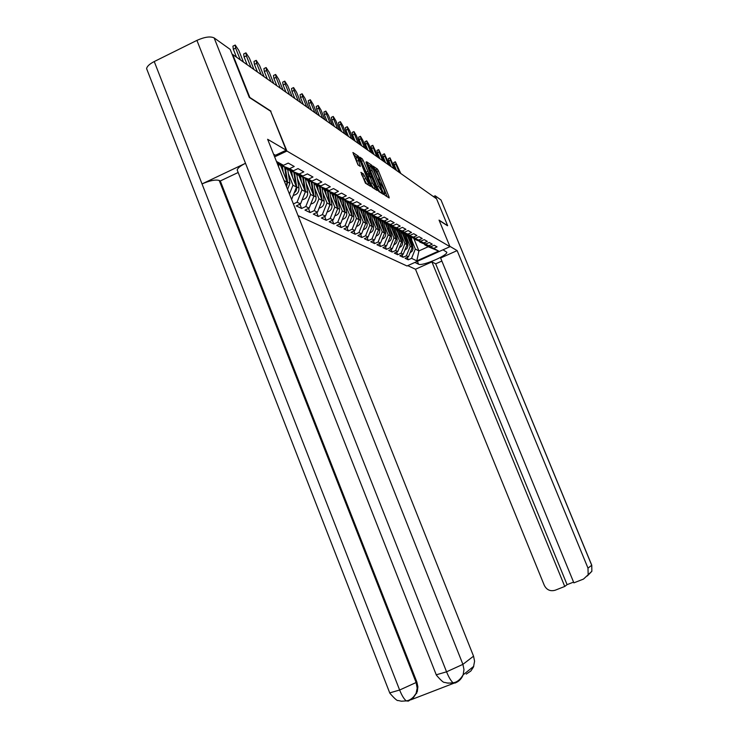 <?xml version="1.0" encoding="UTF-8"?>
<svg xmlns="http://www.w3.org/2000/svg" width="739" height="739" viewBox="0 0 739 739"><rect width="100%" height="100%" fill="white"/><g stroke="black" fill="none" stroke-linecap="round" stroke-linejoin="round"><path stroke-width="1.11" d="M384.252 194.117L384.954 195.318L389.176 197.941L388.982 196.74L378.396 170.764L377.398 169.055L373.019 166.099L378.544 176.233L379.301 180.113L378.544 179.66L378.71 180.51L384.058 189.757L384.816 193.673L384.086 193.248L384.252 194.117M361.029 172.353L365.426 183.18L370.645 186.413L359.348 157.934L358.295 156.123L352.909 152.493L358.009 164.917L360.336 166.432L357.621 157.241L360.614 162.155L367.911 180.104L368.53 183.494L363.283 173.794L360.881 172.418M270.973 111.164L249.828 97.456L232.711 54.483L436.583 198.837L447.649 225.691L439.049 220.111L449.977 246.678L286.917 151.052L270.659 111.321M377.758 189.729L378.774 191.475L383.661 194.505L383.421 193.267L372.687 166.922L371.68 165.185L366.646 161.786L377.758 189.729M377.213 190.505L372.216 187.401L371.172 185.618L359.893 157.222L362.175 158.746L363.218 160.539L368.696 173.231L370.184 174.192L369.943 172.954L365.953 162.053L377.213 190.505M274.631 156.862L286.917 151.052M298.029 215.603L406.986 265.975L449.977 246.678M276.451 161.425L283.49 165.314L288.219 163.088L294.233 166.478L289.559 168.677L293.383 170.783L298.02 168.603L303.794 171.854L299.212 174.007L302.879 176.039L307.433 173.905L312.976 177.027L308.477 179.134L312.006 181.073L316.468 178.995L321.807 181.988L317.382 184.048L320.772 185.923L325.16 183.882L330.287 186.764L325.954 188.787L329.215 190.588L333.52 188.584L338.453 191.364L334.194 193.341L337.335 195.078L341.566 193.119L346.323 195.789L342.139 197.729L345.159 199.401L349.325 197.479L353.907 200.057L349.787 201.959L352.706 203.576L356.798 201.692L361.214 204.176L357.168 206.042L359.985 207.594L364.004 205.747L368.271 208.149L364.29 209.978L367.015 211.483L370.969 209.664L375.089 211.982L371.172 213.783L373.805 215.234L377.694 213.451L381.675 215.696L377.823 217.451L380.363 218.855L384.188 217.109L388.04 219.271L384.252 221.007L386.7 222.365L390.478 220.647L394.201 222.744L390.469 224.444L392.843 225.755L396.557 224.065L400.159 226.097L396.483 227.769L398.783 229.044L402.441 227.381L405.933 229.349L402.312 230.993L404.538 232.222L408.14 230.586L411.531 232.489L407.956 234.115L410.117 235.307L413.664 233.7L416.953 235.547L413.434 237.136L415.53 238.291L419.022 236.711L422.209 238.503L418.736 240.073L420.768 241.191L424.223 239.639L427.308 241.376L423.89 242.919L425.858 244.009L429.267 242.475L432.26 244.166L428.888 245.681L430.809 246.743L434.153 245.228L437.072 246.872L433.747 248.369L438.652 251.075L416.805 260.885L411.577 258.327L415.309 249.043L411.882 240.646M407.263 257.329L408.279 259.814L411.577 258.327M408.279 259.814L405.12 258.29L408.455 256.793L406.413 255.796L410.2 246.383L406.718 237.856M402.025 254.743L403.069 257.301L406.413 255.796M403.069 257.301L399.817 255.74L403.198 254.225L401.101 253.191L404.935 243.63L401.406 234.974M396.631 252.091L397.702 254.724L401.101 253.191M397.702 254.724L394.358 253.117L397.785 251.565L395.624 250.512L399.522 240.803L395.938 232.018M391.079 249.348L392.178 252.064L395.624 250.512M392.178 252.064L388.732 250.41L392.206 248.84L389.98 247.75L393.933 237.893L390.303 228.961M385.352 246.521L386.488 249.329L389.98 247.75M386.488 249.329L382.931 247.611L386.46 246.022L384.16 244.895L388.169 234.891L384.492 225.82M379.449 243.602L380.622 246.503L384.16 244.895M380.622 246.503L376.955 244.738L380.53 243.113L378.156 241.958L382.229 231.787L378.497 222.568M373.352 240.6L374.562 243.584L378.156 241.958M374.562 243.584L370.784 241.764L374.414 240.12L371.966 238.919L376.105 228.591L372.308 219.224M367.071 237.496L368.318 240.581L371.966 238.919M368.318 240.581L364.41 238.706L368.096 237.025L365.574 235.787L369.777 225.293L365.916 215.76M360.577 234.281L361.87 237.478L365.574 235.787M361.87 237.478L357.833 235.538L361.574 233.829L358.969 232.554L363.237 221.876L359.32 212.185M353.87 230.965L355.2 234.272L358.969 232.554M355.2 234.272L351.034 232.268L354.831 230.531L352.133 229.21L356.475 218.356L352.494 208.49M346.942 227.538L348.318 230.956L352.133 229.21M348.318 230.956L344.004 228.878L347.866 227.113L345.076 225.746L349.482 214.707L345.436 204.675M339.774 223.991L341.196 227.529L345.076 225.746M341.196 227.529L336.735 225.386L340.661 223.584L337.769 222.171L342.249 210.929L338.139 200.722M332.356 220.314L333.825 223.982L337.769 222.171M333.825 223.982L329.206 221.755L333.197 219.926L330.204 218.458L334.767 207.031L330.582 196.629M324.67 216.509L326.195 220.305L330.204 218.458M326.195 220.305L321.41 218.005L325.465 216.139L322.37 214.624L327.007 202.976L322.749 192.389M316.708 212.555L318.287 216.509L322.37 214.624M318.287 216.509L313.336 214.116L317.456 212.213L314.241 210.643L318.962 198.782L314.638 187.992M308.459 208.463L310.094 212.564L314.241 210.643M310.094 212.564L304.958 210.088L309.142 208.149L305.817 206.514L310.62 194.431L306.214 183.429M299.895 204.213L301.595 208.472L305.817 206.514M301.595 208.472L296.256 205.904L300.524 203.918L297.06 202.227L301.955 189.914L297.475 178.69M293.383 203.936L297.06 202.227M293.383 170.783L277.485 164.03M277.448 163.929L289.559 168.677M286.39 168.049L286.834 169.157L299.212 174.007M302.879 176.039L286.834 169.157M295.905 173.305L296.33 174.367L308.477 179.134M312.006 181.073L296.33 174.367M284.081 180.584L287.305 182.265L280.746 165.822M286.03 185.48L287.305 182.265M305.041 178.348L305.447 179.374L317.382 184.048M320.772 185.923L305.447 179.374M289.448 194.061L292.958 185.221L288.395 173.767M292.958 185.221L296.515 187.078L290.076 170.94M291.6 199.456L296.515 187.078M313.835 183.198L314.223 184.187L325.954 188.787M329.215 190.588L314.223 184.187M301.955 189.914L305.383 191.697L299.046 175.864M300.524 203.918L305.383 191.697M322.296 187.872L322.675 188.824L334.194 193.341M337.335 195.078L322.675 188.824M310.62 194.431L313.918 196.149L307.692 180.602M309.142 208.149L313.918 196.149M330.444 192.371L330.813 193.285L342.139 197.729M345.159 199.401L330.813 193.285M318.962 198.782L322.139 200.445L316.015 185.166M317.456 212.213L322.139 200.445M338.305 196.713L338.656 197.581L349.787 201.959M352.706 203.576L338.656 197.581M327.007 202.976L330.074 204.583L324.042 189.572M325.465 216.139L330.074 204.583M345.88 200.888L346.221 201.738L357.168 206.042M359.985 207.594L346.221 201.738M334.767 207.031L337.723 208.574L331.793 193.821M333.197 219.926L337.723 208.574M353.187 204.925L353.519 205.738L364.29 209.978M367.015 211.483L353.519 205.738M342.249 210.929L345.113 212.426L339.266 197.923M340.661 223.584L345.113 212.426M360.253 208.823L360.567 209.608L371.172 213.783M373.805 215.234L360.567 209.608M349.482 214.707L352.244 216.148L346.489 201.886M347.866 227.113L352.244 216.148M367.08 212.583L367.385 213.349L377.823 217.451M380.363 218.855L367.385 213.349M356.475 218.356L359.145 219.742L353.15 204.906M354.831 230.531L359.145 219.742M373.675 216.222L373.971 216.961L384.252 221.007M386.7 222.365L373.971 216.961M363.237 221.876L365.814 223.224L359.939 208.694M361.574 233.829L365.814 223.224M380.058 219.751L380.345 220.453L390.469 224.444M392.843 225.755L380.345 220.453M369.777 225.293L372.271 226.596L366.507 212.361M368.096 237.025L372.271 226.596M386.238 223.15L386.515 223.843L396.483 227.769M398.783 229.044L386.515 223.843M376.105 228.591L378.525 229.857L372.872 215.908M374.414 240.12L378.525 229.857M392.224 226.457L392.492 227.122L402.312 230.993M404.538 232.222L392.492 227.122M382.229 231.787L384.576 233.016L379.024 219.344M380.53 243.113L384.576 233.016M398.016 229.653L398.284 230.291L407.956 234.115M410.117 235.307L398.284 230.291M388.169 234.891L390.441 236.074L385.001 222.661M386.46 246.022L390.441 236.074M403.642 232.748L403.891 233.376L413.434 237.136M415.53 238.291L403.891 233.376M393.933 237.893L396.132 239.039L390.783 225.885M392.206 248.84L396.132 239.039M409.092 235.75L418.736 240.073M420.768 241.191L409.341 236.36M399.522 240.803L401.656 241.921L396.4 229.007M397.785 251.565L401.656 241.921M414.385 238.669L423.89 242.919M425.858 244.009L414.616 239.26M404.935 243.63L407.013 244.72L401.85 232.046M403.198 254.225L407.013 244.72M419.512 241.496L428.888 245.681M430.809 246.743L419.752 242.069M410.2 246.383L412.214 247.426L407.134 234.984M408.455 256.793L412.214 247.426M424.5 244.249L433.747 248.369M415.309 249.043L418.902 250.918L428.232 246.724L424.731 244.803M413.812 238.448L418.902 250.918L416.805 260.885M428.232 246.724L438.652 251.075M276.986 162.774L283.49 165.314M387.245 196.74L376.936 171.439L374.996 169.092M370.766 166.663L367.228 163.873M381.666 193.276L381.398 192.602M380.936 192.814L382.359 192.158L382.192 191.299L372.761 168.141L371.274 166.432L372.022 170.321L378.507 186.237L382.331 192.149L380.908 192.805M371.089 166.515L369.796 167.125L370.544 171.005L372.022 170.321M379.966 192.214L377.019 186.921L370.544 171.005M360.484 159.328L362.175 158.746M368.761 174.801L367.191 173.933L366.147 172.159L360.669 159.448M369.278 174.607L369.574 175.346M374.655 187.826L375.246 189.286M372.271 182.81L375.172 187.586L374.544 184.242L372.013 178.016L369.491 175.3L372.271 182.81L370.766 183.512L373.426 188.149M369.417 175.392L367.985 176.002L368.216 177.249L369.731 176.547M370.766 183.512L368.216 177.249M366.572 183.9L361.51 174.367M368.53 183.494L367.181 184.122M357.445 157.315L356.087 157.952L356.706 161.287L358.23 160.575M358.239 165.065L356.706 161.287M357.223 157.425L353.501 154.636M368.604 185.156L368.022 183.734M411.041 250.345L411.743 248.618M410.043 252.84L412.196 251.149L413.036 248.997L411.364 237.468M411.586 245.893L410.099 236.776M410.986 244.424L409.711 236.563M409.055 239.695L408.371 235.473M400.806 173.508L395.374 161.786L395.901 164.141L394.247 164.908L393.73 162.543L395.291 161.823M396.529 170.478L394.247 164.908M399.291 172.436L395.901 164.141M417.396 261.301L418.579 264.211C421.904 266.456 447.825 255.454 446.799 252.23L443.031 249.8M418.579 264.211L414.884 262.428M407.734 265.634L415.494 269.245L431.909 261.892L564.753 586.452L555.192 590.221C550.343 591.579 546.712 589.962 544.31 585.39L415.494 269.245M441.857 261.052L435.677 263.814L431.909 261.892M440.998 199.964L591.754 565.196L591.865 571.284L583.487 579.08L573.88 582.859L440.61 258.003L457.136 250.604L587.995 568.134L591.708 565.28L440.998 199.964L435.179 195.807L436.361 198.68M449.829 246.309L457.136 250.604M433.423 196.602L435.179 195.807M435.677 263.814L567.081 584.651L573.575 582.101M567.081 584.651L564.753 586.452M588.152 574.268L587.995 568.134M447.52 225.746L439.16 220.398M273.569 154.202L275.462 155.264L286.196 150.193L267.629 139.283L473.551 656.167L474.586 661.239L473.468 667.04L470.817 671.049L466.207 674.107M237.69 171.263L237.191 169.998C237.709 168.021 240.48 165.785 245.505 163.291L196.916 40.386C204.629 36.941 210.375 36.119 214.144 37.929L230.18 49.384L249.32 97.456L270.631 111.256L286.196 150.193M147.273 70.362L146.608 68.644C146.996 66.353 149.537 63.988 154.239 61.549L202.024 183.928C209.747 180.575 215.474 179.42 219.206 180.455L416.122 682.513L416.851 681.995L417.886 686.817L417.295 691.667L412.122 698.928M196.916 40.386L154.239 61.549M436.25 674.809L446.559 671.816L245.505 163.291L202.024 183.928L399.633 690.023C401.877 695.575 404.094 699.196 406.302 700.905L408.297 701.117M410.893 699.805L453.848 683.224M238.17 172.492L220.296 180.963L416.851 681.995M220.296 180.963L219.206 180.455M453.681 683.159L446.873 682.993M214.144 37.929L462.91 664.352L446.559 671.816C448.832 677.386 451.021 681.053 453.127 682.818L455.002 683.085M405.766 247.814L406.579 245.791M404.787 250.253L407.013 248.544L407.937 245.875L406.191 234.614M406.422 243.26L404.898 233.921M405.803 241.745L404.492 233.7M403.817 236.877L403.115 232.545M400.344 245.2L401.268 242.891M399.383 247.593C401.73 246.549 402.792 244.738 402.579 242.161L400.871 231.658M401.101 240.554L399.54 230.984M400.464 238.993L399.125 230.753M398.423 233.967L397.693 229.524M394.755 242.484L395.79 239.907M393.804 244.849C396.233 243.815 397.342 241.967 397.12 239.307L395.383 228.61M395.614 237.764L394.026 227.963M394.968 236.157L393.591 227.723M392.852 230.984L392.113 226.411M389 239.685L390.137 236.84M388.058 242.022C390.571 240.988 391.716 239.103 391.504 236.378L389.739 225.478M389.97 234.9L388.344 224.841M389.296 233.238L387.892 224.601M387.125 227.898L386.432 223.631M383.061 236.794L384.308 233.69M382.137 239.113C384.733 238.078 385.924 236.166 385.703 233.348L383.911 222.236M384.141 231.944L382.479 221.626M383.449 230.235L382.017 221.377M381.213 224.721L380.539 220.564M395.494 169.748L389.98 157.841L390.497 160.234L388.825 161.01L388.308 158.617L389.896 157.887M391.134 166.654L388.825 161.01M393.933 168.64L390.497 160.234M390.026 165.878L384.419 153.795L384.936 156.206L383.236 157.001L382.728 154.58L384.326 153.832M385.582 162.728L383.236 157.001M388.418 164.742L384.936 156.206M384.4 161.887L378.691 149.62L379.209 152.058L377.49 152.862L376.982 150.414L378.599 149.657M379.855 158.673L377.49 152.862M382.747 160.714L379.209 152.058M378.599 157.776L372.798 145.315L373.306 147.791L371.56 148.604L371.052 146.128L372.696 145.361M373.962 154.497L371.56 148.604M376.89 156.566L373.306 147.791M372.613 153.546L368.992 144.668L366.71 140.881L367.218 143.384L365.445 144.207L364.946 141.703L366.609 140.927M367.883 150.193L365.445 144.207M370.849 152.299L367.218 143.384M376.945 233.801L378.285 230.439M376.022 236.101C378.71 235.085 379.938 233.127 379.726 230.226L377.897 218.892M378.137 228.905L376.428 218.31M377.417 227.132L375.957 218.042M375.107 221.432L374.424 217.211M366.442 149.176L362.766 140.161L360.438 136.299L360.937 138.83L359.145 139.68L358.637 137.149L360.327 136.355M361.62 145.759L359.145 139.68M364.623 147.883L360.937 138.83M370.627 230.716L372.068 227.095M369.712 232.997C372.484 231.991 373.768 229.986 373.555 227.002L371.699 215.446M371.939 225.764L370.184 214.846M371.2 223.935L369.694 214.615M368.816 218.051L368.124 213.747M360.078 144.659L356.346 135.514L353.953 131.579L354.461 134.147L352.632 135.006L352.133 132.438L353.852 131.634M355.145 141.177L352.632 135.006M358.203 143.338L354.461 134.147M364.096 227.52L365.648 223.64M363.191 229.792C366.064 228.794 367.394 226.753 367.191 223.677L365.297 211.881M365.537 222.531L363.727 211.271M364.77 220.638L363.237 211.068M362.304 214.55L361.602 210.172M353.501 140.013L349.723 130.711L347.265 126.702L347.764 129.297L345.917 130.175L345.427 127.579L347.154 126.757M348.466 136.438L345.917 130.175M351.561 138.636L347.764 129.297M357.362 224.213L359.015 220.065M356.457 226.476C359.431 225.497 360.817 223.418 360.604 220.24L358.674 208.204M358.923 219.187L357.057 207.567M358.129 217.238L356.549 207.363M355.588 210.938L354.877 206.486M346.711 135.2L342.868 125.759L340.365 121.667L340.855 124.291L338.979 125.187L338.49 122.554L340.245 121.723M341.557 131.551L338.979 125.187M344.707 133.787L340.855 124.291M350.388 220.795L352.152 216.379M349.492 223.058C352.568 222.088 354.009 219.963 353.805 216.684L351.838 204.389M352.087 215.742L350.166 203.733M351.265 213.719L349.639 203.53M348.642 207.206L347.912 202.662M339.691 130.23L335.792 120.633L333.224 116.457L333.714 119.118L331.802 120.032L331.312 117.372L333.104 116.522M334.425 126.498L331.802 120.032M337.621 128.762L333.714 119.118M343.182 217.257L345.058 212.564M345.011 212.176L343.035 199.77M342.286 219.511C345.473 218.559 346.97 216.398 346.776 213.008L344.762 200.454M344.171 210.088L342.49 199.558M341.455 203.336L340.716 198.717M332.43 125.094L328.476 115.33L325.834 111.081L326.324 113.769L324.384 114.693L323.904 112.005L325.714 111.136M327.044 121.279L324.384 114.693M330.296 123.579L326.324 113.769M335.718 213.599L337.705 208.62M337.686 208.481L335.654 195.669M334.822 215.843C338.129 214.92 339.681 212.703 339.497 209.211L337.446 196.371M336.827 206.338L335.09 195.447M334.01 199.336L333.261 194.625M324.92 119.773L320.911 109.852L318.195 105.511L318.675 108.236L316.698 109.178L316.227 106.444L318.066 105.566M319.405 115.866L316.698 109.178M322.703 118.203L318.675 108.236M327.996 209.802L330.056 204.278L328.014 191.419M327.1 212.038C330.527 211.142 332.144 208.888 331.959 205.276L329.871 192.149M328.818 207.742L329.317 206.477M329.215 202.449L327.432 191.189M326.305 195.198L325.539 190.394M317.151 114.268L313.068 104.181L310.278 99.737L310.759 102.499L308.754 103.46L308.283 100.698L310.149 99.802M311.498 110.268L308.754 103.46M314.851 112.642L310.759 102.499M319.987 205.867L322.176 200.167L320.098 187.013M319.091 208.102C322.638 207.234 324.329 204.934 324.144 201.193L322.019 187.761M320.735 203.973L321.493 202.07M321.336 198.431L319.488 186.773M318.315 190.902L317.539 186.006M309.096 108.568L304.948 98.296L302.085 93.761L302.556 96.56L300.514 97.539L300.052 94.74L301.946 93.835M303.304 104.467L300.514 97.539M306.713 106.878L302.556 96.56M311.682 201.784L314.01 195.9L311.886 182.441M310.786 204.019C314.472 203.188 316.227 200.832 316.052 196.962L313.909 183.383M312.394 199.992L313.354 197.572M313.16 194.274L311.258 182.191M310.029 186.459L309.235 181.397M300.745 102.656L296.533 92.199L293.586 87.572L294.048 90.407L291.979 91.405L291.517 88.569L293.438 87.636M294.815 98.453L291.979 91.405M298.279 100.91L294.048 90.407M303.055 197.544L305.54 191.475L303.359 177.693M302.168 199.779L302.177 199.779C305.992 198.985 307.821 196.583 307.655 192.583L305.586 179.448M303.738 195.826L304.893 192.944M304.69 189.96L302.713 177.434M301.438 181.84L300.616 176.612M292.081 96.523L287.804 85.881L284.764 81.142L285.226 84.015L283.111 85.031L282.667 82.158L284.617 81.216M286.002 92.209L283.111 85.031M289.522 94.712L285.226 84.015M294.104 193.147L296.09 190.847L296.81 187.891L294.519 172.76M293.226 195.373L293.365 195.364C297.244 194.551 299.101 192.103 298.944 188.029L296.838 174.644M294.769 191.475L296.09 188.159M295.886 185.489L293.845 172.492M292.515 177.037L291.665 171.642M283.092 90.158L278.742 79.322L275.619 74.473L276.063 77.383L273.92 78.426L273.476 75.507L275.462 74.547M276.848 85.733L273.92 78.426M280.432 88.274L276.063 77.383M286.556 186.791L287.591 182.099L285.328 167.633M287.582 189.378L289.882 183.3L287.748 169.665M286.178 185.849L286.935 183.198M286.741 180.852L284.626 167.356M283.231 172.058L282.363 166.469M273.753 83.544L269.329 72.505L266.105 67.545L266.548 70.491L264.359 71.554L263.925 68.607L265.948 67.618M267.342 79.008L264.359 71.554M270.991 81.586L266.548 70.491M278.705 167.097L278.298 164.474M264.054 76.671L259.546 65.429L256.221 60.339L256.655 63.332L254.428 64.413L254.004 61.42L256.054 60.422M257.468 72.006L254.428 64.413M261.181 74.639L256.655 63.332M253.957 69.521L249.366 58.058L245.939 52.839L246.355 55.878L244.092 56.986L243.676 53.956L245.764 52.931M247.177 64.727L244.092 56.986M250.964 67.406L246.355 55.878M243.445 62.076L238.78 50.391L235.224 45.042L235.639 48.118L233.33 49.254L232.924 46.169L235.048 45.125M236.471 57.143L233.33 49.254M240.332 59.868L235.639 48.118M384.151 193.849L384.668 193.609M378.627 180.279L379.144 180.039M375.948 169.73L377.398 169.055M376.936 171.439L378.396 170.764M387.984 197.193L388.982 196.74M370.202 165.869L371.68 165.185M382.405 193.729L383.421 193.267M377.019 186.921L378.507 186.237M380.317 192.436L381.74 191.78M361.713 161.241L363.218 160.539M366.147 172.159L367.652 171.457M367.191 173.933L368.696 173.231M368.622 174.866L370.128 174.164M375.994 189.747L377.029 189.276M361.74 174.515L363.283 173.794M362.803 176.316L364.345 175.605M364.031 179.328L365.565 178.616M359.108 165.638L360.105 165.176M356.771 156.834L358.295 156.123M358.609 158.275L359.348 157.934M369.371 185.628L370.415 185.147M412.094 247.131L413.018 247.611M591.763 565.233L591.865 571.284L587.293 575.995M237.191 169.998L436.37 675.113C440.915 680.416 443.659 682.845 444.592 682.393L447.963 683.15L453.127 682.818C456.97 682.273 460.305 679.612 463.131 674.846L463.981 669.608L462.91 664.352L473.551 656.167M389.721 692.896L399.633 690.023L416.122 682.513L417.175 688.185L416.02 693.727L413.212 697.93L408.602 700.969M473.764 666.292L463.131 674.846C461.663 678.707 459.048 681.413 455.307 682.938M406.893 244.415L407.873 244.923M401.526 241.616L402.579 242.161M396.012 238.725L397.12 239.307M390.312 235.759L391.504 236.378M384.446 232.693L385.703 233.348M378.386 229.524L379.726 230.226M372.133 226.263L373.555 227.002M365.676 222.882L367.191 223.677M359.006 219.4L360.604 220.24M352.106 215.797L353.805 216.684M345.002 212.084L346.776 213.008M337.658 208.25L339.497 209.211M330.056 204.278L331.959 205.276M322.176 200.167L324.144 201.193M314.01 195.9L316.052 196.962M305.54 191.475L307.655 192.583M296.736 186.875L298.944 188.029M287.591 182.099L289.882 183.3M384.197 193.96L384.816 193.673M378.673 180.399L379.301 180.113M368.678 174.884L370.184 174.192M373.657 188.288L375.172 187.586M367.985 176.002L369.435 175.337M146.608 68.644L389.85 693.219C394.626 698.688 397.397 701.117 398.164 700.507L401.369 701.2L406.302 700.905C409.914 700.415 413.147 698.013 416.02 693.727L416.75 693.182"/></g></svg>
